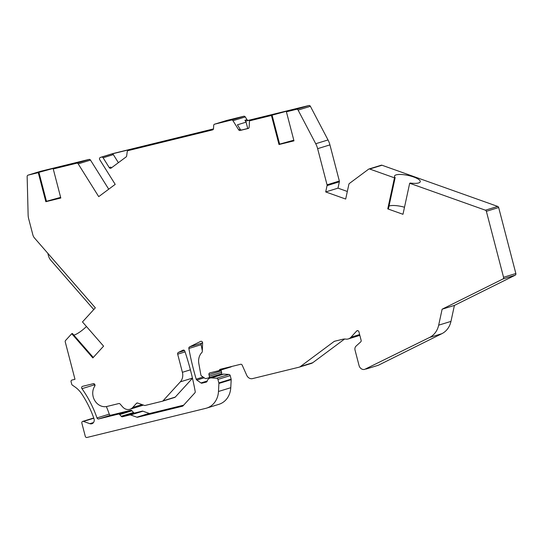 <?xml version="1.0" encoding="UTF-8"?>
<svg xmlns="http://www.w3.org/2000/svg" width="543" height="543" viewBox="0 0 543 543"><rect width="100%" height="100%" fill="white"/><g stroke="black" fill="none" stroke-linecap="round" stroke-linejoin="round"><path stroke-width="0.81" d="M247.737 128.494L246.088 122.141L244.927 120.295L246.977 119.664A1.52 1.324 -107.1 0 0 248.436 120.336L308.865 105.525A1.52 1.324 72.9 0 1 310.392 106.313L328.02 139.951A20.295 17.614 72.9 0 1 329.927 144.886L317.635 148.673A20.295 17.614 -107.1 0 0 315.727 143.732L298.1 110.093A1.52 1.324 -107.1 0 0 296.573 109.306L286.405 111.804L293.919 140.644A1.52 1.324 72.9 0 1 293.967 140.861L279.021 144.526A1.52 1.324 72.9 0 1 278.946 144.316L271.432 115.469L249.488 120.851L249.149 127.218A1.52 1.324 72.9 0 1 248.199 128.481L240.115 130.463A1.52 1.324 72.9 0 1 238.655 129.791L232.967 120.709A1.52 1.324 -107.1 0 0 231.515 120.037L214.641 124.177A1.52 1.324 -107.1 0 0 213.691 125.44L213.521 128.643A1.52 1.324 72.9 0 1 212.564 129.906L128.162 150.601A1.52 1.324 -107.1 0 0 127.218 151.735L126.655 155.984A1.52 1.324 72.9 0 1 126.132 156.92L111.125 168.079A1.52 1.324 72.9 0 1 109.252 167.604L103.095 157.775A1.52 1.324 -107.1 0 0 101.643 157.103L100.509 157.382A1.52 1.324 -107.1 0 0 100.095 157.579L100.021 157.633A1.52 1.324 -107.1 0 0 99.749 159.703L115.204 184.376L98.717 196.634L78.199 163.877A1.52 1.324 -107.1 0 0 76.739 163.205L53.248 168.968L60.755 197.808A1.52 1.324 72.9 0 1 60.802 198.025L45.856 201.691A1.52 1.324 72.9 0 1 45.782 201.48L38.275 172.64L28.107 175.131A1.52 1.324 -107.1 0 0 27.15 176.529L28.127 214.913A15.224 13.208 -107.1 0 0 28.684 218.829L32.851 234.827A7.107 6.163 -107.1 0 0 34.548 238.065L95.33 307.833L82.475 321.931L103.577 346.156L92.846 357.925L71.744 333.701L65.56 340.488A1.52 1.324 -107.1 0 0 65.248 341.92L74.988 379.313L71.995 380.046A1.52 1.324 -107.1 0 0 71.092 381.831L71.703 384.166A1.52 1.324 -107.1 0 0 72.348 385.116L74.927 386.908A25.372 22.019 -107.1 0 1 81.912 394.137A97.93 84.98 -107.1 0 1 93.973 418.667A4.059 3.523 72.9 0 1 91.855 423.744A4.059 3.523 72.9 0 1 89.833 423.683L83.452 421.416A1.52 1.324 -107.1 0 0 81.857 423.16L85.285 436.321A1.52 1.324 -107.1 0 0 86.955 437.475L205.763 408.35A20.295 17.614 -107.1 0 0 206.618 408.112A20.295 17.614 -107.1 0 0 218.476 391.483L218.897 383.453A1.52 1.324 -107.1 0 0 218.849 382.93L217.926 379.408A1.52 1.324 -107.1 0 0 216.609 378.213L211.342 377.914A5.077 4.405 -107.1 0 0 209.978 378.077A5.077 4.405 -107.1 0 0 207.175 381.166A1.52 1.324 72.9 0 1 206.272 382.109L202.003 383.161A1.52 1.324 72.9 0 1 200.978 382.951L196.831 380.066A1.52 1.324 72.9 0 1 196.199 379.177A253.703 220.153 72.9 0 1 188.855 348.484A1.52 1.324 -107.1 0 1 189.541 346.909L200.645 341.391A1.52 1.324 72.9 0 1 202.607 342.959L202.295 351.491A1.52 1.324 72.9 0 1 201.894 352.455A12.686 11.009 -107.1 0 0 198.826 363.579L200.869 374.874A1.52 1.324 -107.1 0 0 201.548 375.953L204.955 378.322A1.52 1.324 -107.1 0 0 205.973 378.532L208.437 377.928A1.52 1.324 -107.1 0 0 209.34 376.136L208.953 374.663A1.52 1.324 72.9 0 1 209.856 372.878L218.639 370.726A1.52 1.324 -107.1 0 0 219.467 370A1.52 1.324 72.9 0 1 220.295 369.274L240.63 364.285A1.52 1.324 72.9 0 1 242.198 365.174L246.773 375.369A5.579 4.846 -107.1 0 0 252.529 378.607L298.908 367.231A5.579 4.846 -107.1 0 0 299.145 367.17A5.579 4.846 -107.1 0 0 300.435 366.511L334.121 341.459A1.52 1.324 72.9 0 1 334.536 341.262L342.796 339.239A10.147 8.803 72.9 0 1 345.796 339.103A7.609 6.604 -107.1 0 0 348.362 338.907A7.609 6.604 -107.1 0 0 350.995 337.223L356.656 331.013A1.52 1.324 72.9 0 1 358.916 331.814L361.136 340.346A1.52 1.324 72.9 0 1 360.742 341.859L356.086 346.081A4.059 3.523 -107.1 0 0 355.041 350.126L359.052 365.541A5.077 4.405 -107.1 0 0 364.611 369.403L429.574 337.468A20.295 17.614 -107.1 0 0 438.669 325.176L442.117 309.205L502.899 278.993A1.52 1.324 -107.1 0 0 503.558 277.29L486.372 211.315A1.52 1.324 -107.1 0 0 485.401 210.195L409.68 183.256L402.974 214.295L387.77 208.885L394.476 177.839L395.148 177.636A13.195 3.563 -167.8 0 1 394.49 176.129A13.195 3.563 -167.8 0 1 408.132 175.437A13.195 3.563 -167.8 0 1 420.275 181.701A13.195 3.563 -167.8 0 1 410.352 183.045L409.68 183.256M317.635 148.673L327.049 184.817A1.52 1.324 -107.1 0 1 327.069 185.591L325.698 191.937L345.687 199.05L348.877 184.287A1.52 1.324 -107.1 0 1 349.38 183.48L368.602 169.185A1.52 1.324 -107.1 0 1 369.708 169.029L394.476 177.839M162.988 400.87L180.33 381.844A10.147 8.803 -107.1 0 0 182.394 372.294L177.676 354.179A1.52 1.324 -107.1 0 1 178.335 352.475L182.957 350.181A1.52 1.324 -107.1 0 1 184.824 351.138A253.703 220.153 -107.1 0 1 195.215 391.544A1.52 1.324 -107.1 0 1 194.883 392.847L182.998 405.886A1.52 1.324 -107.1 0 1 182.407 406.239L137.576 417.234A1.52 1.324 72.9 0 1 136.877 417.194L130.625 414.967A1.52 1.324 -107.1 0 0 129.933 414.927L122.508 416.746A1.52 1.324 72.9 0 1 121.204 416.284L119.704 414.567A1.52 1.324 -107.1 0 0 118.401 414.099L98.602 418.952A1.52 1.324 72.9 0 1 96.973 417.927A101.48 88.061 -107.1 0 0 81.959 388.679A1.52 1.324 -107.1 0 1 82.597 386.324L93.281 383.704A1.52 1.324 -107.1 0 1 94.76 386.141A12.686 11.009 -107.1 0 0 94.828 400.653A12.686 11.009 -107.1 0 0 107.086 406.429L118.808 403.558A1.52 1.324 72.9 0 1 120.112 404.019L122.616 406.89A8.118 7.045 -107.1 0 0 129.906 409.273A8.118 7.045 -107.1 0 0 132.716 407.474L136.456 403.368A1.52 1.324 72.9 0 1 137.746 403.055L144.411 405.424A1.52 1.324 -107.1 0 0 145.103 405.465L162.398 401.223A1.52 1.324 -107.1 0 0 162.988 400.87L175.274 397.082A1.52 1.324 72.9 0 1 174.683 397.442L162.52 401.189M366.03 369.057L378.322 365.269L441.866 333.68A20.295 17.614 72.9 0 0 450.961 321.388L454.41 305.417L515.185 275.206A1.52 1.324 72.9 0 0 515.85 273.509L498.664 207.528A1.52 1.324 72.9 0 0 497.693 206.415L382 165.242L369.708 169.029M112.672 153.635A1.52 1.324 72.9 0 1 112.801 153.594L213.48 128.908M108.722 189.195L90.491 160.097A1.52 1.324 72.9 0 0 89.032 159.418L40.399 171.344L28.107 175.131M206.618 408.112L218.91 404.325A20.295 17.614 -107.1 0 0 230.768 387.702L231.189 379.666L218.897 383.453M209.978 378.077L222.27 374.29A5.077 4.405 -107.1 0 1 223.635 374.127L228.895 374.432A1.52 1.324 -107.1 0 1 230.218 375.62L231.135 379.143A1.52 1.324 72.9 0 1 231.189 379.666M210.555 377.276L211.173 377.711M202.6 342.742L201.833 343.122A1.52 1.324 -107.1 0 0 201.141 344.696A253.703 220.153 -107.1 0 0 202.322 350.764M208.566 377.887L220.729 374.141A1.52 1.324 -107.1 0 0 221.632 372.355L209.34 376.136M221.279 369.912A1.52 1.324 -107.1 0 0 221.245 370.883L221.632 372.355M218.768 370.686L230.931 366.939A1.52 1.324 -107.1 0 0 231.583 366.505M344.608 339.015L312.727 362.724A5.579 4.846 72.9 0 1 311.438 363.382L299.145 367.17M368.955 169.009L381.24 165.221A1.52 1.324 72.9 0 1 382 165.242M329.927 144.886L339.341 181.029A1.52 1.324 72.9 0 1 339.355 181.81L337.99 188.149L347.323 191.475M246.977 119.664L245.26 116.928A1.52 1.324 72.9 0 0 243.8 116.25L226.933 120.39A1.52 1.324 72.9 0 0 226.804 120.431M183.656 405.166L149.861 413.447A1.52 1.324 72.9 0 1 149.169 413.406L142.918 411.18A1.52 1.324 -107.1 0 0 142.225 411.146L134.8 412.965A1.52 1.324 -107.1 0 1 133.497 412.504L131.997 410.779L119.704 414.567M96.973 417.927L109.265 414.139A1.52 1.324 -107.1 0 0 110.894 415.171L130.693 410.318A1.52 1.324 72.9 0 1 131.997 410.779M109.265 414.139A101.48 88.061 -107.1 0 0 106.367 406.578M94.916 385.835A101.48 88.061 -107.1 0 0 94.251 384.892A1.52 1.324 -107.1 0 1 93.939 383.731M129.906 409.273L142.198 405.485A8.118 7.045 -107.1 0 0 143.298 405.03M192.473 378.227L175.274 397.082M442.117 309.205L454.41 305.417M395.148 177.636L388.442 208.675L387.77 208.885M404.501 207.243A13.195 3.563 12.2 0 0 389.005 206.069M71.744 333.701L72.409 333.497L93.281 357.45M73.8 335.085A13.195 2.986 138.9 0 0 86.466 326.519M325.698 191.937L337.99 188.149M47.811 253.296L48.436 255.685A10.147 8.803 -107.1 0 0 50.859 260.314L93.763 309.558M118.388 162.676L113.338 154.619L103.095 157.775M286.405 111.804L296.987 108.675L293.193 109.428L271.459 115.326L272.104 115.265L279.679 144.323L279.021 144.526M271.432 115.469L272.104 115.265M249.488 120.851L259.73 117.702L246.386 120.967A1.52 1.324 72.9 0 1 244.927 120.295M53.248 168.968L63.83 165.846L60.029 166.592L38.295 172.498L38.94 172.436L46.515 201.487L45.856 201.691M38.275 172.64L38.94 172.436M140.963 147.343L140.827 146.841L213.447 129.037M140.827 146.841L132.397 149.44L213.032 129.668M113.338 154.619A1.52 1.324 72.9 0 0 111.885 153.947L138.404 147.445A1.52 1.324 72.9 0 0 138.275 147.486M248.619 128.277L241.683 129.981A1.52 1.324 -107.1 0 1 240.223 129.309L237.406 124.815L246.088 122.141M109.252 167.604L110.82 167.122A1.52 1.324 -107.1 0 0 111.573 167.746M293.804 140.196L279.618 144.126M60.64 197.367L45.782 201.48M429.574 337.468L441.866 333.68M438.669 325.176L450.961 321.388M502.899 278.993L515.185 275.206M339.355 181.81L327.069 185.591M178.335 352.475L184.511 350.574M177.676 354.179L185.082 351.898M182.394 372.294L190.403 369.831M180.33 381.844L192.446 378.111M182.957 350.181L183.31 350.072M81.959 388.679L94.251 384.892M93.491 422.556L89.833 423.683M83.452 421.416L93.817 418.225M357.81 330.66L356.656 331.013M359.629 334.563L350.995 337.223M312.727 362.724L300.435 366.511M335.628 340.997L334.121 341.459M227.782 367.435L219.467 370M231.135 379.143L218.849 382.93M230.218 375.62L217.926 379.408M218.476 391.483L230.768 387.702M228.895 374.432L216.609 378.213M221.245 370.883L208.953 374.663M201.005 341.275L200.645 341.391M189.541 346.909L201.833 343.122M188.855 348.484L201.141 344.696M196.199 379.177L203.116 377.046M207.216 381.03L200.978 382.951M204.202 377.792L196.831 380.066M206.964 381.627L202.003 383.161M223.635 374.127L211.342 377.914M142.918 411.18L130.625 414.967M149.169 413.406L136.877 417.194M142.225 411.146L129.933 414.927M122.508 416.746L134.8 412.965M121.204 416.284L133.497 412.504M130.693 410.318L118.401 414.099M98.602 418.952L110.894 415.171M149.861 413.447L137.576 417.234M339.341 181.029L327.049 184.817M485.401 210.195L497.693 206.415M503.558 277.29L515.85 273.509M486.372 211.315L498.664 207.528M296.573 109.306L308.865 105.525M246.386 120.967L248.436 120.336M76.739 163.205L89.032 159.418M128.162 150.601L138.404 147.445M111.885 153.947L101.643 157.103M100.509 157.382L112.801 153.594M240.115 130.463L241.683 129.981M232.967 120.709L245.26 116.928M238.655 129.791L240.223 129.309M298.1 110.093L310.392 106.313M328.02 139.951L315.727 143.732M231.515 120.037L243.8 116.25M214.641 124.177L226.933 120.39M278.946 144.316L279.618 144.105M132.716 407.474L142.069 404.596M137.61 403.015L136.456 403.368M78.199 163.877L90.491 160.097M82.692 421.395L93.735 417.995M359.839 335.37L348.362 338.907M230.992 366.919L218.7 370.706M220.797 374.12L208.505 377.908M162.459 401.209L174.751 397.422M214.58 124.191L226.865 120.403M128.1 150.615L138.343 147.465M40.331 171.364L28.039 175.151M112.74 153.615L100.448 157.395"/></g></svg>
